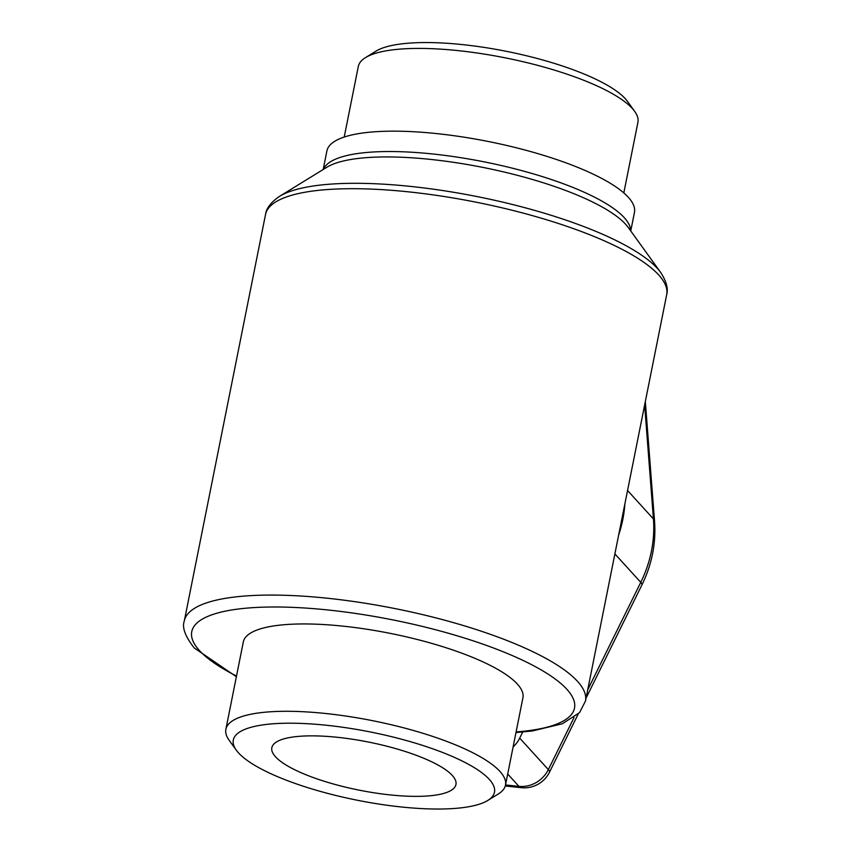 <?xml version="1.0" encoding="UTF-8"?>
<svg xmlns="http://www.w3.org/2000/svg" width="851" height="851" viewBox="0 0 851 851"><rect width="100%" height="100%" fill="white"/><g stroke="black" fill="none" stroke-linecap="round" stroke-linejoin="round"><path stroke-width="1.28" d="M323.189 169.498L326.89 150.967A156.818 40.922 11.3 0 1 488.687 141.574A156.818 40.922 11.3 0 1 634.452 212.431L630.751 230.961M225.877 729.296L243.322 641.952A142.564 37.199 11.3 0 1 390.407 633.41A142.564 37.199 11.3 0 1 522.918 697.82L505.473 785.165A142.564 37.199 -168.7 0 0 372.961 720.754A142.564 37.199 -168.7 0 0 225.877 729.296A142.564 37.199 -168.7 0 0 229.1 740.189L236.323 750.199A133.171 34.753 11.3 0 1 370.706 732.041A133.171 34.753 11.3 0 1 487.783 800.451A133.171 34.753 11.3 0 1 401.076 806.95A133.171 34.753 11.3 0 1 236.323 750.199M574.042 717.531L548.352 769.591A28.168 4.627 26.3 0 1 549.512 772.155L549.512 772.155A28.168 28.168 0 0 1 521.312 787.696A28.168 9.074 -84 0 1 518.94 786.356A28.168 25.626 -42.3 0 0 548.352 769.591L519.706 738.125A28.168 25.626 137.7 0 1 513.1 746.965M522.695 732.051L519.706 738.125M624.868 503.962A123.916 112.757 137.7 0 1 618.645 535.077M344.219 137.043L358.324 66.421A142.564 37.199 11.3 0 1 365.505 57.602A142.564 37.199 11.3 0 1 505.409 57.879A142.564 37.199 11.3 0 1 634.686 111.396A142.564 37.199 11.3 0 1 637.92 122.289L623.815 192.922M634.686 111.396L627.474 101.386A133.171 34.753 -168.7 0 0 506.707 51.39A133.171 34.753 -168.7 0 0 376.014 51.134L365.505 57.602M487.783 800.451L498.292 793.983A142.564 37.199 -168.7 0 0 505.473 785.165M390.098 794.898A93.876 24.498 11.3 0 1 271.841 747.721A93.876 24.498 11.3 0 1 337.687 737.328A93.876 24.498 11.3 0 1 455.955 784.505A93.876 24.498 11.3 0 1 390.098 794.898M630.591 230.738A156.818 40.922 -168.7 0 0 484.623 161.945A156.818 40.922 -168.7 0 0 323.423 169.36M279.628 196.304L326.901 167.221A159.573 41.635 11.3 0 1 483.506 167.53A159.573 41.635 11.3 0 1 628.198 227.43L660.663 272.448A201.793 52.656 -168.7 0 0 477.677 196.698A201.793 52.656 -168.7 0 0 279.628 196.304C271.001 202.187 266.299 208.261 265.523 214.537A204.548 53.368 11.3 0 1 476.56 202.283A204.548 53.368 11.3 0 1 666.684 294.701C668.375 288.606 666.365 281.192 660.663 272.448M666.684 294.701L585.477 701.075A204.548 53.368 -168.7 0 0 395.353 608.656A204.548 53.368 -168.7 0 0 184.316 620.922L265.523 214.537M236.514 676.056A195.156 50.922 11.3 0 1 199.4 650.504A195.156 50.922 11.3 0 1 300.137 607.731A195.156 50.922 11.3 0 1 540.481 669.514A195.156 50.922 11.3 0 1 516.11 731.924M507.696 774.006L518.94 786.356L505.515 784.941M644.643 404.97L653.43 518.929A28.168 9.531 -4.4 0 1 654.547 521.28L645.324 401.598M627.559 490.506L653.43 518.929A123.916 112.757 137.7 0 1 640.76 582.339A28.168 4.627 26.3 0 1 641.931 584.903C651.898 564.511 656.1 543.31 654.547 521.28M614.89 553.916L640.76 582.339L587.733 689.778M585.477 701.075L579.563 712.606L562.373 723.765L532.269 730.988L515.972 732.583M236.376 676.715L194.23 647.941C185.167 636.42 181.869 627.41 184.316 620.922M521.312 787.696L505.26 786.005M641.931 584.903L586.084 698.065M578.201 714.042L549.512 772.155"/></g></svg>
